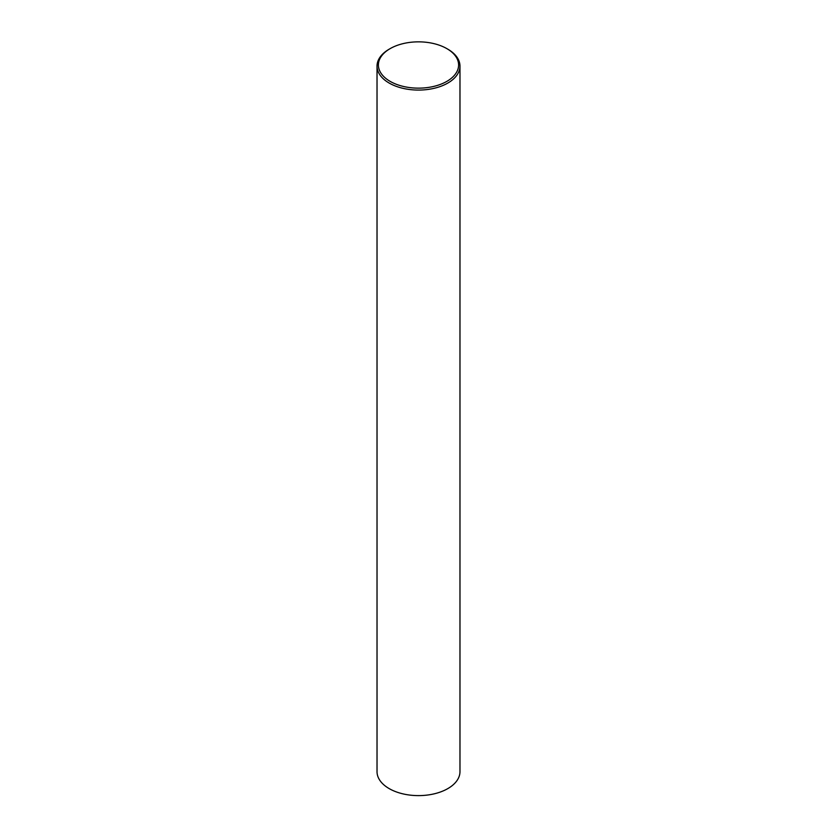 <?xml version="1.0" encoding="UTF-8"?>
<svg xmlns="http://www.w3.org/2000/svg" width="837" height="837" viewBox="0 0 837 837"><rect width="100%" height="100%" fill="white"/><g stroke="black" fill="none" stroke-linecap="round" stroke-linejoin="round"><path stroke-width="1.26" d="M390.147 48.63L389.174 49.195A41.473 23.949 0 0 0 377.027 66.123A41.473 23.949 0 0 0 389.174 83.062A41.473 23.949 0 0 0 434.372 88.251A41.473 23.949 0 0 0 459.973 66.123A41.473 23.949 0 0 0 447.826 49.195L446.853 48.63A40.092 23.143 0 0 0 390.147 48.63A40.092 23.143 0 0 0 390.147 81.367A40.092 23.143 0 0 0 446.853 81.367A40.092 23.143 0 0 0 446.853 48.63M459.973 66.123L459.973 771.662A41.473 23.949 180 0 1 434.372 793.79A41.473 23.949 180 0 1 389.174 788.6A41.473 23.949 180 0 1 377.027 771.662L377.027 66.123"/></g></svg>
